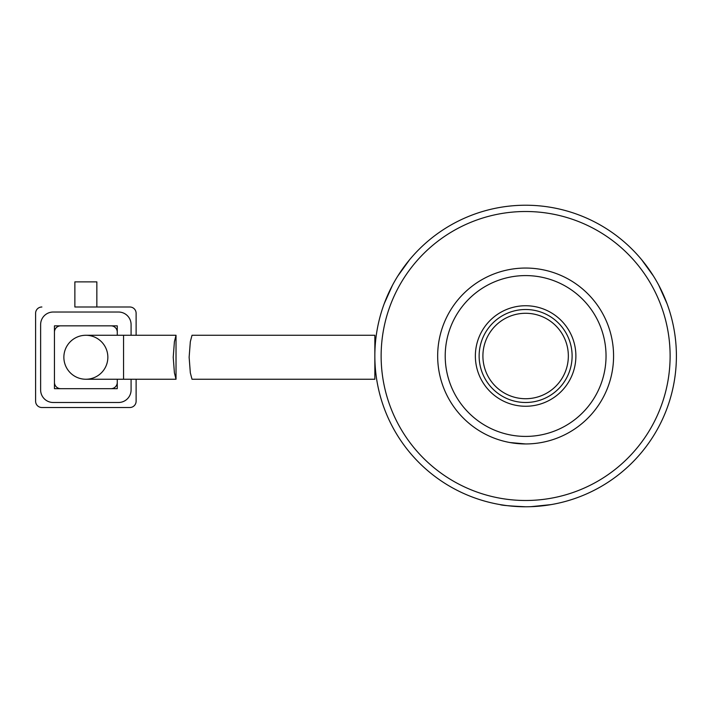 <?xml version="1.0" encoding="UTF-8"?>
<svg xmlns="http://www.w3.org/2000/svg" width="712" height="712" viewBox="0 0 712 712"><rect width="100%" height="100%" fill="white"/><g stroke="black" fill="none" stroke-linecap="round" stroke-linejoin="round"><path stroke-width="1.07" d="M192.009 335.272L190.327 341.698L189.134 357.255L190.327 372.821L192.009 379.247L374.85 379.247L374.85 335.272L192.009 335.272M123.55 335.272L123.55 379.247L85.858 379.247A21.992 21.992 0 0 1 63.866 357.255A21.992 21.992 0 0 0 85.858 379.247A21.992 21.992 0 0 0 107.85 357.255A21.992 21.992 0 0 0 85.858 335.272A21.992 21.992 0 0 0 63.866 357.255A21.992 21.992 0 0 1 85.858 335.272L176.024 335.272L176.024 379.247L174.404 372.812L173.23 357.255L174.404 341.689L176.024 335.272M41.883 407.513L129.833 407.513L41.883 407.513A6.283 6.283 0 0 1 35.6 401.23L35.6 313.28L35.6 401.23M117.266 379.247L117.266 388.672L54.45 388.672L54.45 325.847L117.266 325.847L117.266 335.272M74.867 306.997L129.833 306.997L96.85 306.997L96.85 281.872L74.867 281.872L74.867 306.997M136.117 401.23L136.117 379.247L136.117 401.23A6.283 6.283 0 0 1 129.833 407.513M136.117 335.272L136.117 313.28L136.117 335.272M35.6 313.28A6.283 6.283 0 0 1 41.883 306.997M129.833 306.997A6.283 6.283 0 0 1 136.117 313.28M131.088 379.247L131.088 389.927A12.567 12.567 0 0 1 118.53 402.494L53.186 402.494A12.567 12.567 0 0 1 40.629 389.927L40.629 324.592A12.567 12.567 0 0 1 53.186 312.025L118.53 312.025A12.567 12.567 0 0 1 131.088 324.592L131.088 335.272M110.992 325.847A6.283 6.283 0 0 1 117.266 332.13M54.45 332.13A6.283 6.283 0 0 1 60.734 325.847M60.734 388.672A6.283 6.283 0 0 1 54.45 382.388M117.266 382.388A6.283 6.283 0 0 1 110.992 388.672M641.583 259.631L653.5 276.114M667.064 303.757L658.742 285.2M551.097 504.612L530.841 506.686M525.625 506.775A150.775 150.775 0 0 0 676.4 356A150.775 150.775 0 0 0 525.625 205.225A150.775 150.775 0 0 0 374.85 356A150.775 150.775 0 0 0 525.625 506.775C509.712 506.009 501.221 505.289 500.144 504.612L506.054 505.502M384.186 303.757L392.499 285.2M525.625 443.95A87.95 87.95 0 0 1 437.666 356A87.95 87.95 0 0 1 525.625 268.05A87.95 87.95 0 0 1 613.575 356A87.95 87.95 0 0 1 525.625 443.95L509.917 442.544M525.625 398.72A42.72 42.72 0 0 1 482.905 356A42.72 42.72 0 0 1 525.625 313.28A42.72 42.72 0 0 1 568.345 356A42.72 42.72 0 0 1 525.625 398.72M525.625 275.589A80.411 80.411 0 0 1 606.037 356A80.411 80.411 0 0 1 525.625 436.412A80.411 80.411 0 0 1 445.214 356A80.411 80.411 0 0 1 525.625 275.589M572.11 356A46.494 46.494 0 0 1 525.625 402.494A46.494 46.494 0 0 1 479.132 356A46.494 46.494 0 0 1 525.625 309.506A46.494 46.494 0 0 1 572.11 356M475.367 356A50.258 50.258 0 0 0 525.625 406.258A50.258 50.258 0 0 0 575.883 356A50.258 50.258 0 0 0 525.625 305.742A50.258 50.258 0 0 0 475.367 356M525.625 211.508A144.492 144.492 0 0 1 670.117 356A144.492 144.492 0 0 1 525.625 500.492A144.492 144.492 0 0 1 381.134 356A144.492 144.492 0 0 1 525.625 211.508M507.149 505.645L520.401 506.686M409.658 259.631L397.75 276.114M123.55 379.247L176.024 379.247"/></g></svg>
